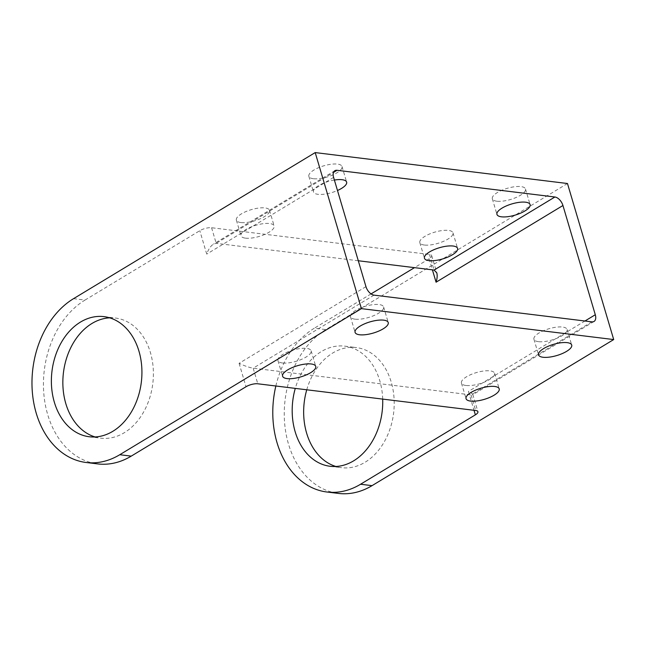 <?xml version="1.0" encoding="UTF-8"?>
<svg xmlns="http://www.w3.org/2000/svg" width="646" height="646" viewBox="0 0 646 646"><rect width="100%" height="100%" fill="white"/><g stroke="black" fill="none" stroke-linecap="round" stroke-linejoin="round"><path stroke-width="0.48" stroke-dasharray="3.23 2.42" d="M73.539 298.67L85.006 300.075A86.435 64.301 -83 0 0 43.767 392.97A86.435 64.301 -83 0 0 97.603 463.893M365.959 286.638L239.085 363.327C244.495 365.886 249.195 367.509 253.175 368.18L471.047 394.892L472.807 394.456C472.541 393.777 471.079 392.776 468.431 391.444L474.011 410.291M282.455 362.987A17.289 5.83 -16.5 0 1 277.966 360.597A17.289 5.83 -16.5 0 1 292.888 350.1A17.289 5.83 -16.5 0 1 311.114 350.77A17.289 5.83 -16.5 0 1 301.472 359.378A17.289 5.83 -16.5 0 1 282.455 362.987M538.425 341.653A17.289 5.83 -16.5 0 1 533.935 339.263A17.289 5.83 -16.5 0 1 548.858 328.766A17.289 5.83 -16.5 0 1 567.083 329.436A17.289 5.83 -16.5 0 1 557.45 338.044A17.289 5.83 -16.5 0 1 538.425 341.653M465.928 385.476A17.289 5.83 -16.5 0 1 461.438 383.086A17.289 5.83 -16.5 0 1 476.36 372.589A17.289 5.83 -16.5 0 1 494.586 373.267A17.289 5.83 -16.5 0 1 484.952 381.867A17.289 5.83 -16.5 0 1 465.928 385.476M354.953 319.164A17.289 5.83 -16.5 0 1 350.463 316.766A17.289 5.83 -16.5 0 1 365.386 306.269A17.289 5.83 -16.5 0 1 383.611 306.947A17.289 5.83 -16.5 0 1 373.969 315.555A17.289 5.83 -16.5 0 1 354.953 319.164M567.471 183.512L325.818 329.597A86.435 64.301 -83 0 0 284.579 422.484A86.435 64.301 -83 0 0 338.415 493.415M275.85 386.001A86.435 64.301 97 0 1 314.352 328.192L325.818 329.597M109.691 317.84A60.506 45.01 97 0 1 115.481 318.042A60.506 45.01 97 0 1 152.795 383.579A60.506 45.01 97 0 1 100.76 438.158A60.506 45.01 97 0 1 95.083 436.954M306.753 389.788A60.506 45.01 97 0 1 356.293 347.564A60.506 45.01 97 0 1 393.608 413.101A60.506 45.01 97 0 1 341.564 467.68A60.506 45.01 97 0 1 335.896 466.477M382.698 399.099A60.506 45.01 -83 0 0 344.827 346.159A60.506 45.01 -83 0 0 295.287 388.383M245.48 238.148A17.289 5.83 163.5 0 0 264.497 234.538A17.289 5.83 163.5 0 0 274.138 225.93A17.289 5.83 163.5 0 0 255.905 225.252A17.289 5.83 163.5 0 0 240.982 235.75A17.289 5.83 163.5 0 0 245.48 238.148M240.853 222.539A17.289 5.83 -16.5 0 1 236.363 220.141A17.289 5.83 -16.5 0 1 251.286 209.643A17.289 5.83 -16.5 0 1 269.511 210.321A17.289 5.83 -16.5 0 1 259.87 218.929A17.289 5.83 -16.5 0 1 240.853 222.539M496.822 201.205A17.289 5.83 -16.5 0 1 492.333 198.815A17.289 5.83 -16.5 0 1 507.255 188.317A17.289 5.83 -16.5 0 1 525.481 188.987A17.289 5.83 -16.5 0 1 515.839 197.595A17.289 5.83 -16.5 0 1 496.822 201.205M424.325 245.028A17.289 5.83 -16.5 0 1 419.835 242.638A17.289 5.83 -16.5 0 1 434.758 232.14A17.289 5.83 -16.5 0 1 452.983 232.818A17.289 5.83 -16.5 0 1 443.342 241.418A17.289 5.83 -16.5 0 1 424.325 245.028M334.386 180.048A17.289 5.83 163.5 0 0 313.48 191.927A17.289 5.83 163.5 0 0 317.977 194.317A17.289 5.83 163.5 0 0 337.478 190.497M313.35 178.716A17.289 5.83 -16.5 0 1 308.861 176.318A17.289 5.83 -16.5 0 1 323.783 165.82A17.289 5.83 -16.5 0 1 342.009 166.498A17.289 5.83 -16.5 0 1 332.367 175.106A17.289 5.83 -16.5 0 1 313.35 178.716M85.006 300.075L199.8 230.687A8.64 2.915 -16.5 0 1 211.573 227.731L429.445 254.443A8.64 2.915 -16.5 0 1 431.69 255.638A8.64 2.915 -16.5 0 1 429.138 258.796L414.498 267.646M358.296 260.758L216.192 243.34L213.495 244.075C210.653 245.981 208.392 249.316 206.728 254.096L199.8 230.687M371.054 293.906L314.352 328.192M239.085 363.327L246.021 386.736M374.002 295.141L253.175 368.18L257.794 383.789M591.873 321.853L471.047 394.892L475.674 410.501M429.138 258.796L432.408 269.842M429.445 254.443L434.072 270.052M211.573 227.731L216.192 243.34L333.498 172.425M333.602 177.4L206.728 254.096M584.961 320.997L468.431 391.444M472.807 394.456L477.919 411.696M277.966 360.597L282.585 376.198M311.114 350.77L315.741 366.379M533.935 339.263L538.554 354.864M567.083 329.436L571.71 345.045M461.438 383.086L466.057 398.687M494.586 373.267L499.213 388.868M350.463 316.766L355.082 332.375M383.611 306.947L388.238 322.556M89.293 436.753L100.76 438.158M104.014 316.637L115.481 318.042M330.098 466.275L341.564 467.68M344.827 346.159L356.293 347.564M236.363 220.141L240.982 235.75M269.511 210.321L274.138 225.93M492.333 198.815L496.952 214.415M525.481 188.987L530.108 204.596M419.835 242.638L424.454 258.238M452.983 232.818L457.61 248.419M308.861 176.318L313.48 191.927M342.009 166.498L346.636 182.107M431.69 255.638L436.801 272.887M334.862 170.706L213.495 244.075M594.037 321.442L472.67 394.811"/><path stroke-width="0.97" d="M361.421 308.635L315.2 152.585L567.471 183.512L613.7 339.562L361.421 308.635L119.768 454.719A86.435 64.301 97 0 1 86.136 462.488L97.603 463.893A86.435 64.301 -83 0 0 131.235 456.124L246.021 386.736A8.64 2.915 163.5 0 1 257.794 383.789L475.674 410.501A8.64 2.915 163.5 0 1 477.919 411.696A8.64 2.915 163.5 0 1 475.359 414.853L360.573 484.242A86.435 64.301 97 0 1 326.949 492.01A86.435 64.301 97 0 1 275.85 386.001M86.136 462.488A86.435 64.301 97 0 1 32.3 391.557A86.435 64.301 97 0 1 73.539 298.67L315.2 152.585M287.082 378.596A17.289 5.83 163.5 0 0 306.099 374.987A17.289 5.83 163.5 0 0 315.741 366.379A17.289 5.83 163.5 0 0 297.507 365.701A17.289 5.83 163.5 0 0 282.585 376.198A17.289 5.83 163.5 0 0 287.082 378.596M543.052 357.262A17.289 5.83 163.5 0 0 562.068 353.653A17.289 5.83 163.5 0 0 571.71 345.045A17.289 5.83 163.5 0 0 553.477 344.366A17.289 5.83 163.5 0 0 538.554 354.864A17.289 5.83 163.5 0 0 543.052 357.262M470.554 401.085A17.289 5.83 163.5 0 0 489.571 397.476A17.289 5.83 163.5 0 0 499.213 388.868A17.289 5.83 163.5 0 0 480.979 388.189A17.289 5.83 163.5 0 0 466.057 398.687A17.289 5.83 163.5 0 0 470.554 401.085M359.58 334.765A17.289 5.83 163.5 0 0 378.596 331.156A17.289 5.83 163.5 0 0 388.238 322.556A17.289 5.83 163.5 0 0 370.005 321.878A17.289 5.83 163.5 0 0 355.082 332.375A17.289 5.83 163.5 0 0 359.58 334.765M326.949 492.01L338.415 493.415A86.435 64.301 -83 0 0 372.039 485.647L613.7 339.562M95.083 436.954A60.506 45.01 97 0 1 65.835 403.669A60.506 45.01 97 0 1 91.942 323.485L91.942 323.485A60.506 45.01 97 0 1 109.691 317.84M54.361 402.264A60.506 45.01 -83 0 0 89.293 436.753A60.506 45.01 -83 0 0 141.329 382.174A60.506 45.01 -83 0 0 104.014 316.637A60.506 45.01 -83 0 0 61.572 342.049A60.506 45.01 -83 0 0 54.361 402.264M295.287 388.383A60.506 45.01 -83 0 0 295.174 431.778A60.506 45.01 -83 0 0 330.098 466.275A60.506 45.01 -83 0 0 353.645 460.832L353.645 460.832A60.506 45.01 -83 0 0 382.698 399.099M335.896 466.477A60.506 45.01 97 0 1 306.64 433.183A60.506 45.01 97 0 1 306.753 389.788M501.449 216.814A17.289 5.83 163.5 0 0 520.466 213.204A17.289 5.83 163.5 0 0 530.108 204.596A17.289 5.83 163.5 0 0 511.874 203.918A17.289 5.83 163.5 0 0 496.952 214.415A17.289 5.83 163.5 0 0 501.449 216.814M428.952 260.637A17.289 5.83 163.5 0 0 447.969 257.027A17.289 5.83 163.5 0 0 457.61 248.419A17.289 5.83 163.5 0 0 439.377 247.741A17.289 5.83 163.5 0 0 424.454 258.238A17.289 5.83 163.5 0 0 428.952 260.637M337.478 190.497A17.289 5.83 163.5 0 0 346.636 182.107A17.289 5.83 163.5 0 0 334.386 180.048M432.408 269.842L436.074 282.205C437.229 278.507 437.471 275.398 436.801 272.887L434.072 270.052L358.296 260.758M333.602 177.4A8.64 4.99 -121.2 0 1 334.862 170.706A8.64 4.99 -121.2 0 1 337.018 170.294L554.898 197.006A8.64 4.99 -121.2 0 1 562.941 205.509L595.297 314.747A8.64 4.99 -121.2 0 1 594.037 321.442A8.64 4.99 -121.2 0 1 591.873 321.853L374.002 295.141A8.64 4.99 -121.2 0 1 365.959 286.638L333.602 177.4M414.498 267.646L371.054 293.906M119.768 454.719L131.235 456.124M474.011 410.291L475.359 414.853M360.573 484.242L372.039 485.647M337.018 170.294L333.498 172.425M554.898 197.006L434.072 270.052M562.941 205.509L436.074 282.205M595.297 314.747L584.961 320.997"/></g></svg>
